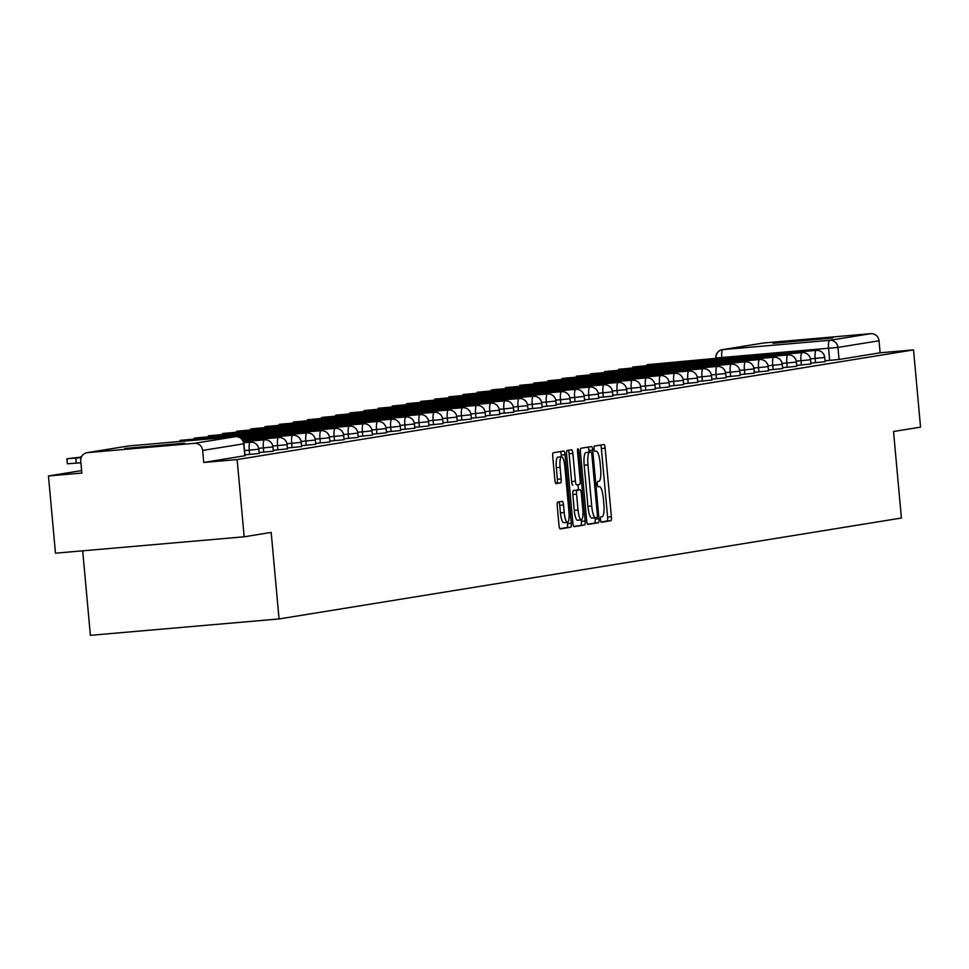 <?xml version="1.0" encoding="UTF-8"?>
<svg xmlns="http://www.w3.org/2000/svg" width="969" height="969" viewBox="0 0 969 969"><rect width="100%" height="100%" fill="white"/><g stroke="black" fill="none" stroke-linecap="round" stroke-linejoin="round"><path stroke-width="1.45" d="M600.514 519.687A2.677 0.63 85 0 0 601.374 522.255A2.677 0.63 85 0 0 601.386 522.255L610.833 520.716A3.828 0.896 85 0 0 611.378 516.768L605.14 448.199A3.828 0.896 85 0 0 603.917 444.529L594.445 446.067A2.677 0.63 85 0 0 594.07 448.841A2.677 0.63 85 0 0 594.918 451.397A2.677 0.63 85 0 0 594.93 451.397L596.153 451.203A12.246 2.883 85 0 0 596.153 451.203A12.246 2.883 85 0 1 600.114 462.928L600.635 468.645A12.246 2.883 85 0 1 598.89 481.29L597.667 481.496A2.677 0.63 85 0 0 597.292 484.258A2.677 0.63 85 0 0 598.152 486.826L599.375 486.632A12.246 2.883 85 0 1 599.436 486.62A12.246 2.883 85 0 1 603.336 498.357L603.857 504.062A12.246 2.883 85 0 1 602.124 516.719L600.889 516.913A2.677 0.63 85 0 0 600.514 519.687M184.485 443.136L124.771 448.453L184.485 443.136M832.759 338.024L773.044 343.329L832.759 338.024M557.781 502.063A3.828 0.896 85 0 0 557.248 506.024L558.992 525.259A3.828 0.896 85 0 0 560.215 528.929A3.828 0.896 85 0 0 560.227 528.917L570.729 527.221A3.828 0.896 85 0 0 571.274 523.26L565.036 454.703A3.828 0.896 85 0 0 563.813 451.033A3.828 0.896 85 0 0 563.801 451.033L553.299 452.741A3.828 0.896 85 0 0 552.754 456.69L554.874 479.934A3.828 0.896 85 0 0 556.085 483.592L560.603 482.865A3.828 0.896 85 0 0 561.148 478.916L560.094 467.385A10.235 2.41 85 0 1 561.596 456.811A10.235 2.41 85 0 1 564.854 466.622L568.96 511.753A10.235 2.41 85 0 1 567.471 522.339A10.235 2.41 85 0 1 564.2 512.528L563.522 505.006A3.828 0.896 85 0 0 562.299 501.336A3.828 0.896 85 0 0 562.286 501.336L557.781 502.063M913.525 349.894L920.55 427.123L893.527 431.496L901.4 518.04L279.06 618.949L271.187 532.417L244.164 536.79L237.139 459.572L913.525 349.894L880.131 352.801L879.028 340.761L837.943 347.423L716.055 358.021A7.788 7.57 -99.2 0 1 722.353 349.664A7.788 7.788 0 0 0 715.837 358.07L715.861 358.264M586.681 520.765A3.828 0.896 85 0 0 587.904 524.435A3.828 0.896 85 0 0 587.917 524.435L598.418 522.727A3.828 0.896 85 0 0 598.963 518.778L592.725 450.21A3.828 0.896 85 0 0 591.502 446.552L580.988 448.247A3.828 0.896 85 0 0 580.443 452.208L586.681 520.765M584.573 524.968L574.072 526.676A3.828 0.896 85 0 0 574.072 526.676L574.072 526.676A3.828 0.896 85 0 1 572.836 523.018L566.599 454.449A3.828 0.896 85 0 1 567.144 450.5L571.637 449.761A3.828 0.896 85 0 0 571.637 449.761A3.828 0.896 85 0 1 572.873 453.431L575.404 481.242A3.828 0.896 85 0 0 576.628 484.9A3.828 0.896 85 0 0 576.64 484.9L579.619 484.415A3.828 0.896 85 0 0 580.165 480.467L577.536 451.518A2.677 0.63 85 0 1 577.924 448.744A2.677 0.63 85 0 1 578.772 451.312L585.119 521.019A3.828 0.896 85 0 1 584.573 524.968L573.709 526.446M244.164 536.79L55.475 553.19L48.45 475.961L81.626 470.583M82.692 550.816L90.383 635.337L279.06 618.949M237.139 459.572L203.732 462.467L202.642 450.44A7.788 7.57 -99.2 0 0 194.394 443.33L87.598 452.608A7.788 7.57 -99.2 0 0 80.754 461.026L81.844 473.054L48.45 475.961M880.131 352.801L839.045 359.463L825.031 360.807M762.906 343.111A7.788 7.57 80.8 0 1 763.984 342.941L870.78 333.663A7.788 7.57 80.8 0 1 879.028 340.761M249.614 454.461L249.215 450.197L258.796 449.192L259.183 453.468L244.951 454.873M263.762 452.172L263.362 447.908L272.943 446.903L273.331 451.166L259.098 452.571M277.909 449.882L277.522 445.607L287.09 444.614L287.478 448.877L273.246 450.282M292.057 447.581L291.669 443.317L301.238 442.312L301.625 446.588L287.405 447.981M306.204 445.292L305.816 441.016L315.385 440.023L315.773 444.286L301.553 445.692M320.351 442.99L319.964 438.727L329.533 437.722L329.92 441.997L315.7 443.402M334.499 440.701L334.111 436.438L343.68 435.432L344.068 439.696L329.848 441.101M348.646 438.412L348.259 434.136L357.827 433.143L358.215 437.407L343.995 438.812M362.794 436.111L362.406 431.847L371.975 430.842L372.375 435.117L358.142 436.522M376.941 433.821L376.553 429.546L386.134 428.552L386.522 432.816L372.29 434.221M391.088 431.52L390.701 427.256L400.282 426.251L400.669 430.527L386.437 431.932M405.236 429.231L404.848 424.967L414.429 423.962L414.817 428.225L400.585 429.63M419.383 426.941L418.996 422.666L428.577 421.672L428.964 425.936L414.732 427.341M433.531 424.64L433.143 420.376L442.724 419.371L443.112 423.647L428.879 425.052M447.678 422.351L447.29 418.075L456.871 417.082L457.259 421.345L443.027 422.75M461.825 420.049L461.438 415.786L471.019 414.78L471.406 419.056L457.174 420.461M475.973 417.76L475.585 413.497L485.166 412.491L485.554 416.755L471.322 418.16M490.12 415.471L489.733 411.195L499.314 410.202L499.701 414.466L485.469 415.871M504.28 413.169L503.88 408.906L513.461 407.901L513.849 412.176L499.616 413.581M518.427 410.88L518.04 406.605L527.608 405.611L527.996 409.875L513.764 411.28M532.575 408.579L532.187 404.315L541.756 403.31L542.143 407.586L527.911 408.991M546.722 406.29L546.334 402.026L555.903 401.021L556.291 405.284L542.071 406.689M560.869 404L560.482 399.725L570.051 398.731L570.438 402.995L556.218 404.4M575.017 401.699L574.629 397.435L584.198 396.43L584.586 400.706L570.366 402.111M589.164 399.41L588.777 395.134L598.345 394.141L598.733 398.404L584.513 399.809M603.312 397.108L602.924 392.845L612.493 391.839L612.892 396.115L598.66 397.52M617.459 394.819L617.071 390.555L626.64 389.55L627.04 393.814L612.808 395.219M631.606 392.53L631.219 388.254L640.8 387.261L641.187 391.524L626.955 392.929M645.754 390.228L645.366 385.965L654.947 384.959L655.335 389.235L641.103 390.64M659.901 387.939L659.514 383.663L669.094 382.67L669.482 386.934L655.25 388.339M674.049 385.638L673.661 381.374L683.242 380.369L683.629 384.645L669.397 386.05M688.196 383.349L687.808 379.085L697.389 378.08L697.777 382.343L683.545 383.748M702.343 381.059L701.956 376.784L711.537 375.79L711.924 380.054L697.692 381.459M716.491 378.758L716.103 374.494L725.684 373.489L726.072 377.765L711.84 379.17M730.638 376.469L730.251 372.193L739.831 371.2L740.219 375.463L725.987 376.868M744.786 374.167L744.398 369.904L753.979 368.898L754.366 373.174L740.134 374.579M758.945 371.878L758.545 367.614L768.126 366.609L768.514 370.873L754.282 372.278M773.092 369.589L772.705 365.313L782.274 364.32L782.661 368.583L768.429 369.988M787.24 367.287L786.852 363.024L796.421 362.018L796.809 366.294L782.589 367.699M801.387 364.998L801 360.722L810.568 359.729L810.956 363.993L796.736 365.398M815.535 362.697L815.147 358.433L824.716 357.428L825.104 361.703L810.883 363.109M203.732 462.467L244.818 455.745M601.083 522.012L607.066 521.043A3.828 0.896 85 0 0 607.611 517.095L601.374 448.526A3.828 0.896 85 0 0 600.489 445.086M589.104 452.208L588.946 450.537A3.828 0.896 85 0 0 588.074 447.097M587.553 524.205L594.651 523.054A3.828 0.896 85 0 0 595.196 519.105L595.075 517.821M596.952 517.555A2.677 0.63 85 0 0 597.34 514.793L591.865 454.606A2.677 0.63 85 0 0 591.005 452.038A2.677 0.63 85 0 0 590.993 452.038L589.697 452.244A12.246 2.883 85 0 0 587.965 464.902L591.708 506.036A12.246 2.883 85 0 0 595.62 517.773A12.246 2.883 85 0 0 595.669 517.761L596.952 517.555M595.56 517.773L591.889 518.088A12.246 2.883 85 0 1 591.841 518.1A12.246 2.883 85 0 1 587.929 506.363L584.186 465.229A12.246 2.883 85 0 1 585.93 452.571L587.214 452.366A2.677 0.63 85 0 0 587.226 452.366A2.677 0.63 85 0 0 587.214 452.366L590.993 452.038M572.849 485.227L572.861 485.227A3.828 0.896 85 0 0 572.861 485.227A3.828 0.896 85 0 1 571.625 481.569L569.094 453.758A3.828 0.896 85 0 0 568.222 450.319M578.008 484.682L578.481 489.89M581.218 519.905L581.352 521.346L585.119 521.019M578.033 510.094A10.235 2.41 85 0 0 581.291 519.905A10.235 2.41 85 0 0 582.793 509.319L581.339 493.415A3.828 0.896 85 0 0 580.128 489.745A3.828 0.896 85 0 0 580.104 489.757L577.124 490.241A3.828 0.896 85 0 0 576.579 494.19L578.033 510.094L574.254 510.421A10.235 2.41 85 0 0 577.524 520.232L581.291 519.905M576.361 490.072A3.828 0.896 85 0 0 576.349 490.072A3.828 0.896 85 0 0 576.337 490.084L580.104 489.757L576.349 490.072M574.254 510.421L572.812 494.517A3.828 0.896 85 0 1 573.357 490.568L576.337 490.084M580.806 525.307A3.828 0.896 85 0 0 581.352 521.346M567.471 522.339L563.692 522.666A10.235 2.41 85 0 1 560.433 512.855L559.743 505.333A3.828 0.896 85 0 0 558.871 501.894M561.596 456.811L557.817 457.138A10.235 2.41 85 0 0 556.327 467.712L560.094 467.385M555.746 483.374L556.824 483.192A3.828 0.896 85 0 0 557.369 479.243L556.327 467.712M561.426 456.823L561.269 455.03A3.828 0.896 85 0 0 560.385 451.59M559.864 528.699L566.962 527.548A3.828 0.896 85 0 0 567.507 523.587L567.386 522.339M718.841 358.264L670.584 362.6L718.828 358.155M801.569 351.65L814.529 349.688L814.602 350.524M801.557 351.42L814.529 349.688M720.791 358.445L728.87 357.137L646.965 364.695L720.791 358.445A9.738 9.472 80.8 0 1 722.838 358.494M728.87 357.137A9.738 9.472 80.8 0 1 732.758 357.634M704.693 360.565L656.425 364.889L704.681 360.444M787.422 353.951L800.382 351.989L800.455 352.813M787.409 353.721L800.382 351.989M706.643 360.734L714.722 359.426L632.818 366.997L706.643 360.734A9.738 9.472 80.8 0 1 708.69 360.783M714.722 359.426A9.738 9.472 80.8 0 1 718.61 359.923M690.546 362.854L642.277 367.19L690.534 362.733M773.274 356.241L786.234 354.279L786.307 355.102M773.262 356.011L786.234 354.279M692.496 363.024L700.575 361.716L618.67 369.286L692.496 363.024A9.738 9.472 80.8 0 1 694.543 363.084M700.575 361.716A9.738 9.472 80.8 0 1 704.463 362.212M676.398 365.143L628.13 369.48L676.386 365.034M759.127 358.53L772.087 356.568L772.16 357.404M759.102 358.312L772.087 356.568M678.348 365.325L686.427 364.017L604.523 371.575L678.348 365.325A9.738 9.472 80.8 0 1 680.395 365.374M686.427 364.017A9.738 9.472 80.8 0 1 690.316 364.514M662.251 367.445L613.983 371.781L662.239 367.324M744.979 360.831L757.94 358.869L758.012 359.693M744.955 360.601L757.94 358.869M664.201 367.614L672.28 366.306L590.375 373.877L664.201 367.614A9.738 9.472 80.8 0 1 666.248 367.663M672.28 366.306A9.738 9.472 80.8 0 1 676.168 366.803M648.104 369.734L599.835 374.07L648.091 369.625M730.832 363.121L743.792 361.158L743.865 361.994M730.808 362.891L743.792 361.158M650.054 369.916L658.133 368.608L576.228 376.166L650.054 369.916A9.738 9.472 80.8 0 1 652.101 369.964M658.133 368.608A9.738 9.472 80.8 0 1 662.021 369.104M633.956 372.035L585.688 376.36L633.944 371.914M716.685 365.422L729.645 363.46L729.718 364.283M716.66 365.192L729.645 363.46M635.906 372.205L643.973 370.897L562.081 378.467L635.906 372.205A9.738 9.472 80.8 0 1 637.953 372.253M643.973 370.897A9.738 9.472 80.8 0 1 647.873 371.393M619.809 374.325L571.54 378.661L619.797 374.204M702.537 367.711L715.497 365.749L715.57 366.573M702.513 367.481L715.497 365.749M621.759 374.494L629.826 373.186L547.933 380.756L621.759 374.494A9.738 9.472 80.8 0 1 623.806 374.555M629.826 373.186A9.738 9.472 80.8 0 1 633.726 373.683M605.661 376.614L557.393 380.95L605.649 376.505M688.39 370.001L701.35 368.038L701.423 368.874M688.365 369.783L701.35 368.038M607.611 376.796L615.678 375.487L533.786 383.046L607.611 376.796A9.738 9.472 80.8 0 1 609.658 376.844M615.678 375.487A9.738 9.472 80.8 0 1 619.579 375.984M591.514 378.915L543.246 383.252L591.502 378.794M674.242 372.302L687.203 370.34L687.275 371.163M674.218 372.072L687.203 370.34M593.464 379.085L601.531 377.777L519.638 385.347L593.464 379.085A9.738 9.472 80.8 0 1 595.511 379.133M601.531 377.777A9.738 9.472 80.8 0 1 605.419 378.273M577.367 381.205L529.098 385.541L577.354 381.096M660.095 374.591L673.043 372.629L673.128 373.465M660.071 374.361L673.043 372.629M579.317 381.386L587.384 380.078L505.479 387.636L579.317 381.386A9.738 9.472 80.8 0 1 581.364 381.435M587.384 380.078A9.738 9.472 80.8 0 1 591.272 380.575M563.219 383.506L514.951 387.83L563.207 383.385M645.948 376.88L658.896 374.93L658.981 375.754M645.923 376.662L658.896 374.93M565.169 383.676L573.236 382.367L491.331 389.938L565.169 383.676A9.738 9.472 80.8 0 1 567.216 383.724M573.236 382.367A9.738 9.472 80.8 0 1 577.124 382.864M549.072 385.795L500.803 390.132L549.06 385.674M631.8 379.182L644.748 377.22L644.833 378.043M631.776 378.952L644.748 377.22M551.022 385.965L559.089 384.657L477.184 392.227L551.022 385.965A9.738 9.472 80.8 0 1 553.057 386.025M559.089 384.657A9.738 9.472 80.8 0 1 562.977 385.153M534.912 388.084L486.656 392.421L534.912 387.975M617.653 381.471L630.601 379.509L630.686 380.345M617.628 381.253L630.601 379.509M536.874 388.266L544.941 386.958L463.037 394.516L536.874 388.266A9.738 9.472 80.8 0 1 538.909 388.315M544.941 386.958A9.738 9.472 80.8 0 1 548.829 387.455M520.765 390.386L472.509 394.722L520.765 390.265M603.505 383.772L616.454 381.81L616.526 382.634M603.481 383.542L616.454 381.81M522.727 390.555L530.794 389.247L448.889 396.818L522.727 390.555A9.738 9.472 80.8 0 1 524.762 390.604M530.794 389.247A9.738 9.472 80.8 0 1 534.682 389.744M506.617 392.675L458.361 397.011L506.605 392.566M589.358 386.062L602.306 384.099L602.379 384.935M589.334 385.832L602.306 384.099M508.58 392.857L516.647 391.549L434.742 399.107L508.58 392.857A9.738 9.472 80.8 0 1 510.615 392.905M516.647 391.549A9.738 9.472 80.8 0 1 520.535 392.045M492.47 394.977L444.214 399.301L492.458 394.855M575.198 388.351L588.159 386.401L588.231 387.225M575.186 388.133L588.159 386.401M494.42 395.146L502.499 393.838L420.594 401.408L494.42 395.146A9.738 9.472 80.8 0 1 496.467 395.195M502.499 393.838A9.738 9.472 80.8 0 1 506.387 394.335M478.323 397.266L430.066 401.602L478.311 397.145M561.051 390.652L574.011 388.69L574.084 389.514M561.039 390.422L574.011 388.69M480.273 397.435L488.352 396.127L406.447 403.698L480.273 397.435A9.738 9.472 80.8 0 1 482.32 397.496M488.352 396.127A9.738 9.472 80.8 0 1 492.24 396.624M464.175 399.555L415.919 403.891L464.163 399.446M546.904 392.942L559.864 390.979L559.937 391.815M546.891 392.724L559.864 390.979M466.125 399.737L474.204 398.429L392.3 405.987L466.125 399.737A9.738 9.472 80.8 0 1 468.172 399.785M474.204 398.429A9.738 9.472 80.8 0 1 478.092 398.925M450.028 401.856L401.76 406.193L450.016 401.735M532.756 395.243L545.717 393.281L545.789 394.104M532.744 395.013L545.717 393.281M451.978 402.026L460.057 400.718L378.152 408.288L451.978 402.026A9.738 9.472 80.8 0 1 454.025 402.074M460.057 400.718A9.738 9.472 80.8 0 1 463.945 401.214M435.88 404.146L387.612 408.482L435.868 404.037M518.609 397.532L531.569 395.57L531.642 396.406M518.597 397.302L531.569 395.57M437.831 404.327L445.91 403.019L364.005 410.577L437.831 404.327A9.738 9.472 80.8 0 1 439.878 404.376M445.91 403.019A9.738 9.472 80.8 0 1 449.798 403.516M421.733 406.447L373.465 410.771L421.721 406.326M504.461 399.822L517.422 397.871L517.494 398.695M504.437 399.603L517.422 397.871M423.683 406.617L431.762 405.308L349.857 412.879L423.683 406.617A9.738 9.472 80.8 0 1 425.73 406.665M431.762 405.308A9.738 9.472 80.8 0 1 435.65 405.805M407.586 408.736L359.317 413.073L407.574 408.615M490.314 402.123L503.274 400.161L503.347 400.984M490.29 401.893L503.274 400.161M409.536 408.906L417.615 407.598L335.71 415.168L409.536 408.906A9.738 9.472 80.8 0 1 411.583 408.966M417.615 407.598A9.738 9.472 80.8 0 1 421.503 408.094M393.438 411.026L345.17 415.362L393.426 410.917M476.167 404.412L489.127 402.45L489.2 403.286M476.142 404.194L489.127 402.45M395.388 411.207L403.455 409.899L321.563 417.457L395.388 411.207A9.738 9.472 80.8 0 1 397.435 411.256M403.455 409.899A9.738 9.472 80.8 0 1 407.355 410.396M379.291 413.327L331.023 417.663L379.279 413.206M462.019 406.714L474.98 404.751L475.052 405.575M461.995 406.483L474.98 404.751M381.241 413.497L389.308 412.188L307.415 419.759L381.241 413.497A9.738 9.472 80.8 0 1 383.288 413.545M389.308 412.188A9.738 9.472 80.8 0 1 393.208 412.685M365.143 415.616L316.875 419.952L365.131 415.507M447.872 409.003L460.832 407.041L460.905 407.876M447.848 408.773L460.832 407.041M367.094 415.798L375.16 414.49L293.268 422.048L367.094 415.798A9.738 9.472 80.8 0 1 369.141 415.846M375.16 414.49A9.738 9.472 80.8 0 1 379.061 414.986M350.996 417.918L302.728 422.242L350.984 417.796M433.724 411.292L446.685 409.342L446.757 410.166M433.7 411.074L446.685 409.342M352.946 418.087L361.013 416.779L279.12 424.349L352.946 418.087A9.738 9.472 80.8 0 1 354.993 418.136M361.013 416.779A9.738 9.472 80.8 0 1 364.913 417.276M336.849 420.207L288.58 424.543L336.837 420.086M419.577 413.593L432.537 411.631L432.61 412.455M419.553 413.363L432.537 411.631M338.799 420.376L346.866 419.068L264.961 426.639L338.799 420.376A9.738 9.472 80.8 0 1 340.846 420.437M346.866 419.068A9.738 9.472 80.8 0 1 350.754 419.565M322.701 422.496L274.433 426.832L322.689 422.387M405.43 415.883L418.378 413.92L418.463 414.756M405.405 415.665L418.378 413.92M324.651 422.678L332.718 421.37L250.814 428.928L324.651 422.678A9.738 9.472 80.8 0 1 326.698 422.726M332.718 421.37A9.738 9.472 80.8 0 1 336.606 421.866M308.554 424.797L260.286 429.122L308.542 424.676M391.282 418.184L404.23 416.222L404.315 417.045M391.258 417.954L404.23 416.222M310.504 424.967L318.571 423.659L236.666 431.229L310.504 424.967A9.738 9.472 80.8 0 1 312.539 425.016M318.571 423.659A9.738 9.472 80.8 0 1 322.459 424.156M294.406 427.087L246.138 431.423L294.394 426.978M377.135 420.473L390.083 418.511L390.168 419.347M377.111 420.243L390.083 418.511M296.357 427.268L304.423 425.96L222.519 433.518L296.357 427.268A9.738 9.472 80.8 0 1 298.391 427.317M304.423 425.96A9.738 9.472 80.8 0 1 308.312 426.457M280.247 429.388L231.991 433.712L280.247 429.267M362.987 422.763L375.936 420.812L376.02 421.636M362.963 422.545L375.936 420.812M282.209 429.558L290.276 428.25L208.371 435.82L282.209 429.558A9.738 9.472 80.8 0 1 284.244 429.606M290.276 428.25A9.738 9.472 80.8 0 1 294.164 428.746M266.1 431.677L217.843 436.014L266.1 431.556M348.84 425.064L361.788 423.102L361.861 423.925M348.816 424.834L361.788 423.102M268.062 431.847L276.129 430.539L194.224 438.109L268.062 431.847A9.738 9.472 80.8 0 1 270.097 431.908M276.129 430.539A9.738 9.472 80.8 0 1 280.017 431.035M251.952 433.967L203.696 438.303L251.94 433.858M334.68 427.353L347.641 425.391L347.714 426.227M334.668 427.135L347.641 425.391M253.914 434.148L261.981 432.84L180.077 440.398L253.914 434.148A9.738 9.472 80.8 0 1 255.949 434.197M261.981 432.84A9.738 9.472 80.8 0 1 265.869 433.337M237.805 436.268L189.549 440.592L237.793 436.147M320.533 429.655L333.493 427.692L333.566 428.516M320.521 429.424L333.493 427.692M236.981 436.68L239.755 436.438A9.738 9.472 80.8 0 1 241.802 436.486M165.978 442.712L247.834 435.129A9.738 9.472 80.8 0 1 251.722 435.626M306.386 431.944L319.346 429.982L319.419 430.817M306.374 431.714L319.346 429.982M292.238 434.233L305.199 432.283L305.271 433.107M292.226 434.015L305.199 432.283M278.091 436.534L291.051 434.572L291.124 435.396M278.079 436.304L291.051 434.572M263.943 438.824L276.904 436.862L276.977 437.697M263.931 438.606L276.904 436.862M249.796 441.125L262.756 439.163L262.829 439.987M249.772 440.895L262.756 439.163M243.667 442.252L248.609 441.452L248.682 442.288M243.546 441.9L248.609 441.452M81.093 457.077L81.796 456.314M81.045 456.46L81.711 456.472M81.42 457.053L66.897 458.761L81.166 457.671M80.911 462.782L67.358 463.8L66.897 458.761M194.394 443.33L235.467 436.68L128.683 445.946L87.598 452.608M829.682 360.407L828.58 348.38A7.788 1.829 85 0 1 829.694 340.325L870.78 333.663M721.796 357.743L721.784 357.658A7.788 1.829 85 0 1 722.898 349.603L829.694 340.325A7.788 7.57 80.8 0 1 837.943 347.423L839.045 359.463M763.984 342.941L722.898 349.603A7.788 7.57 -99.2 0 0 722.353 349.664L763.439 343.002M258.796 449.192A7.788 7.788 0 0 0 250.353 442.143A7.788 1.829 -95 0 0 250.329 442.143A7.788 1.829 -95 0 0 249.215 450.197L244.563 450.597M272.943 446.903A7.788 7.788 0 0 0 264.513 439.841A7.788 1.829 -95 0 0 264.476 439.841A7.788 1.829 -95 0 0 263.362 447.908L258.662 448.308M287.09 444.614A7.788 7.788 0 0 0 278.66 437.552A7.788 1.829 -95 0 1 278.66 437.552A7.788 1.829 -95 0 0 277.522 445.607L272.81 446.019M301.238 442.312A7.788 7.788 0 0 0 292.808 435.251A7.788 1.829 -95 0 0 292.771 435.263A7.788 1.829 -95 0 0 291.669 443.317L286.957 443.717M315.385 440.023A7.788 7.788 0 0 0 306.955 432.961A7.788 1.829 -95 0 1 306.955 432.961A7.788 1.829 -95 0 0 305.816 441.016L301.105 441.428M329.533 437.722A7.788 7.788 0 0 0 321.102 430.672A7.788 1.829 -95 0 0 321.066 430.672A7.788 1.829 -95 0 0 319.964 438.727L315.252 439.139M343.68 435.432A7.788 7.788 0 0 0 335.25 428.371A7.788 1.829 -95 0 0 335.213 428.371A7.788 1.829 -95 0 0 334.111 436.438L329.399 436.837M357.827 433.143A7.788 7.788 0 0 0 349.397 426.081A7.788 1.829 -95 0 1 349.397 426.081A7.788 1.829 -95 0 0 348.259 434.136L343.547 434.548M371.975 430.842A7.788 7.788 0 0 0 363.545 423.78A7.788 1.829 -95 0 0 363.508 423.792A7.788 1.829 -95 0 0 362.406 431.847L357.706 432.247M386.134 428.552A7.788 7.788 0 0 0 377.692 421.491A7.788 1.829 -95 0 1 377.692 421.491A7.788 1.829 -95 0 0 376.553 429.546L371.854 429.957M400.282 426.251A7.788 7.788 0 0 0 391.839 419.202A7.788 1.829 -95 0 0 391.803 419.202A7.788 1.829 -95 0 0 390.701 427.256L386.001 427.668M414.429 423.962A7.788 7.788 0 0 0 405.987 416.9A7.788 1.829 -95 0 0 405.95 416.9A7.788 1.829 -95 0 0 404.848 424.967L400.149 425.367M428.577 421.672A7.788 7.788 0 0 0 420.134 414.611A7.788 1.829 -95 0 1 420.134 414.611A7.788 1.829 -95 0 0 418.996 422.666L414.296 423.078M442.724 419.371A7.788 7.788 0 0 0 434.282 412.309A7.788 1.829 -95 0 0 434.257 412.322A7.788 1.829 -95 0 0 433.143 420.376L428.443 420.776M456.871 417.082A7.788 7.788 0 0 0 448.429 410.02A7.788 1.829 -95 0 1 448.429 410.02A7.788 1.829 -95 0 0 447.29 418.075L442.591 418.487M471.019 414.78A7.788 7.788 0 0 0 462.576 407.731A7.788 1.829 -95 0 1 462.576 407.731A7.788 1.829 -95 0 0 461.438 415.786L456.738 416.198M485.166 412.491A7.788 7.788 0 0 0 476.724 405.43A7.788 1.829 -95 0 0 476.7 405.442A7.788 1.829 -95 0 0 475.585 413.497L470.886 413.896M499.314 410.202A7.788 7.788 0 0 0 490.871 403.14A7.788 1.829 -95 0 1 490.871 403.14A7.788 1.829 -95 0 0 489.733 411.195L485.033 411.607M513.461 407.901A7.788 7.788 0 0 0 505.031 400.839A7.788 1.829 -95 0 0 504.994 400.851A7.788 1.829 -95 0 0 503.88 408.906L499.18 409.306M527.608 405.611A7.788 7.788 0 0 0 519.178 398.55A7.788 1.829 -95 0 0 519.142 398.55A7.788 1.829 -95 0 0 518.04 406.605L513.328 407.016M541.756 403.31A7.788 7.788 0 0 0 533.325 396.26A7.788 1.829 -95 0 1 533.325 396.26A7.788 1.829 -95 0 0 532.187 404.315L527.475 404.727M555.903 401.021A7.788 7.788 0 0 0 547.473 393.959A7.788 1.829 -95 0 0 547.437 393.971A7.788 1.829 -95 0 0 546.334 402.026L541.623 402.426M570.051 398.731A7.788 7.788 0 0 0 561.62 391.67A7.788 1.829 -95 0 1 561.62 391.67A7.788 1.829 -95 0 0 560.482 399.725L555.77 400.136M584.198 396.43A7.788 7.788 0 0 0 575.768 389.368A7.788 1.829 -95 0 0 575.731 389.381A7.788 1.829 -95 0 0 574.629 397.435L569.917 397.835M598.345 394.141A7.788 7.788 0 0 0 589.915 387.079A7.788 1.829 -95 0 0 589.879 387.079A7.788 1.829 -95 0 0 588.777 395.134L584.065 395.546M612.493 391.839A7.788 7.788 0 0 0 604.062 384.79A7.788 1.829 -95 0 1 604.062 384.79A7.788 1.829 -95 0 0 602.924 392.845L598.212 393.257M626.64 389.55A7.788 7.788 0 0 0 618.21 382.489A7.788 1.829 -95 0 0 618.174 382.501A7.788 1.829 -95 0 0 617.071 390.555L612.372 390.955M640.8 387.261A7.788 7.788 0 0 0 632.357 380.199A7.788 1.829 -95 0 1 632.357 380.199A7.788 1.829 -95 0 0 631.219 388.254L626.519 388.666M654.947 384.959A7.788 7.788 0 0 0 646.505 377.898A7.788 1.829 -95 0 0 646.468 377.91A7.788 1.829 -95 0 0 645.366 385.965L640.666 386.377M669.094 382.67A7.788 7.788 0 0 0 660.652 375.609A7.788 1.829 -95 0 0 660.628 375.609A7.788 1.829 -95 0 0 659.514 383.663L654.814 384.075M683.242 380.369A7.788 7.788 0 0 0 674.799 373.319A7.788 1.829 -95 0 1 674.799 373.319A7.788 1.829 -95 0 0 673.661 381.374L668.961 381.786M697.389 378.08A7.788 7.788 0 0 0 688.947 371.018A7.788 1.829 -95 0 0 688.923 371.03A7.788 1.829 -95 0 0 687.808 379.085L683.109 379.485M711.537 375.79A7.788 7.788 0 0 0 703.094 368.729A7.788 1.829 -95 0 1 703.094 368.729A7.788 1.829 -95 0 0 701.956 376.784L697.256 377.195M725.684 373.489A7.788 7.788 0 0 0 717.242 366.427A7.788 1.829 -95 0 0 717.217 366.439A7.788 1.829 -95 0 0 716.103 374.494L711.403 374.906M739.831 371.2A7.788 7.788 0 0 0 731.389 364.138A7.788 1.829 -95 0 0 731.365 364.138A7.788 1.829 -95 0 0 730.251 372.193L725.551 372.605M753.979 368.898A7.788 7.788 0 0 0 745.536 361.849A7.788 1.829 -95 0 1 745.536 361.849A7.788 1.829 -95 0 0 744.398 369.904L739.698 370.315M768.126 366.609A7.788 7.788 0 0 0 759.696 359.547A7.788 1.829 -95 0 0 759.66 359.56A7.788 1.829 -95 0 0 758.545 367.614L753.846 368.014M782.274 364.32A7.788 7.788 0 0 0 773.843 357.258A7.788 1.829 -95 0 0 773.807 357.258A7.788 1.829 -95 0 0 772.705 365.313L767.993 365.725M796.421 362.018A7.788 7.788 0 0 0 787.991 354.957A7.788 1.829 -95 0 1 787.991 354.957A7.788 1.829 -95 0 0 786.852 363.024L782.14 363.436M810.568 359.729A7.788 7.788 0 0 0 802.138 352.668A7.788 1.829 -95 0 0 802.102 352.668A7.788 1.829 -95 0 0 801 360.722L796.288 361.134M824.716 357.428A7.788 7.788 0 0 0 816.286 350.378A7.788 1.829 -95 0 1 816.286 350.378A7.788 1.829 -95 0 0 815.147 358.433L810.435 358.845M709.066 359.923A7.788 1.829 -95 0 1 709.453 359.656A7.788 1.829 85 0 1 709.49 359.656A7.788 7.788 0 0 0 707.636 360.044M709.514 359.644A7.788 1.829 85 0 0 709.49 359.656L816.286 350.378M694.918 362.212A7.788 1.829 -95 0 1 695.306 361.946A7.788 1.829 85 0 0 695.306 361.946A7.788 7.788 0 0 0 693.489 362.333M695.367 361.946A7.788 1.829 85 0 0 695.342 361.946L802.138 352.668M680.771 364.501A7.788 1.829 -95 0 1 681.159 364.247A7.788 1.829 85 0 1 681.195 364.235A7.788 1.829 85 0 0 681.195 364.235A7.788 7.788 0 0 0 679.342 364.635M666.624 366.803A7.788 1.829 -95 0 1 667.011 366.536A7.788 1.829 85 0 0 667.011 366.536A7.788 7.788 0 0 0 665.194 366.924M667.072 366.536A7.788 1.829 85 0 0 667.047 366.536L773.843 357.258M652.476 369.092A7.788 1.829 -95 0 1 652.864 368.826A7.788 1.829 85 0 1 652.9 368.826A7.788 1.829 85 0 0 652.9 368.826A7.788 7.788 0 0 0 651.047 369.213M638.329 371.393A7.788 1.829 -95 0 1 638.716 371.127A7.788 1.829 85 0 1 638.741 371.127A7.788 1.829 85 0 0 638.741 371.127A7.788 7.788 0 0 0 636.899 371.515M624.181 373.683A7.788 1.829 -95 0 1 624.569 373.416A7.788 1.829 85 0 0 624.569 373.416A7.788 7.788 0 0 0 622.752 373.804M624.63 373.416A7.788 1.829 85 0 0 624.593 373.416L731.389 364.138M610.034 375.972A7.788 1.829 -95 0 1 610.422 375.718A7.788 1.829 85 0 1 610.446 375.706A7.788 1.829 85 0 0 610.446 375.706A7.788 7.788 0 0 0 608.605 376.105M595.887 378.273A7.788 1.829 -95 0 1 596.274 378.007A7.788 1.829 85 0 0 596.274 378.007A7.788 7.788 0 0 0 594.457 378.394M596.335 378.007A7.788 1.829 85 0 0 596.298 378.007L703.094 368.729M581.739 380.563A7.788 1.829 -95 0 1 582.127 380.296A7.788 1.829 85 0 0 582.127 380.296A7.788 7.788 0 0 0 580.31 380.684M582.187 380.296A7.788 1.829 85 0 0 582.151 380.296L688.947 371.018M567.592 382.864A7.788 1.829 -95 0 1 567.979 382.598A7.788 1.829 85 0 1 568.004 382.598A7.788 1.829 85 0 0 568.004 382.598A7.788 7.788 0 0 0 566.162 382.985M553.444 385.153A7.788 1.829 -95 0 1 553.832 384.887A7.788 1.829 85 0 0 553.832 384.887A7.788 7.788 0 0 0 552.015 385.274M553.893 384.887A7.788 1.829 85 0 0 553.856 384.887L660.652 375.609M539.285 387.443A7.788 1.829 -95 0 1 539.672 387.188A7.788 1.829 85 0 1 539.709 387.176A7.788 1.829 85 0 0 539.709 387.176A7.788 7.788 0 0 0 537.856 387.576M525.137 389.744A7.788 1.829 -95 0 1 525.525 389.477A7.788 1.829 85 0 1 525.561 389.477A7.788 7.788 0 0 0 523.708 389.865M525.598 389.477A7.788 1.829 85 0 0 525.561 389.477L632.357 380.199M510.99 392.033A7.788 1.829 -95 0 1 511.378 391.767A7.788 1.829 85 0 0 511.378 391.767A7.788 7.788 0 0 0 509.561 392.154M511.45 391.767A7.788 1.829 85 0 0 511.414 391.767L618.21 382.489M496.843 394.335A7.788 1.829 -95 0 1 497.23 394.068A7.788 1.829 85 0 1 497.267 394.068A7.788 1.829 85 0 0 497.267 394.068A7.788 7.788 0 0 0 495.413 394.456M482.695 396.624A7.788 1.829 -95 0 1 483.083 396.357A7.788 1.829 85 0 0 483.083 396.357A7.788 7.788 0 0 0 481.266 396.745M483.156 396.357A7.788 1.829 85 0 0 483.119 396.357L589.915 387.079M468.548 398.913A7.788 1.829 -95 0 1 468.935 398.659A7.788 1.829 85 0 1 468.972 398.647A7.788 1.829 85 0 0 468.972 398.647A7.788 7.788 0 0 0 467.119 399.046M454.4 401.214A7.788 1.829 -95 0 1 454.788 400.948A7.788 1.829 85 0 1 454.824 400.948A7.788 1.829 85 0 0 454.824 400.948A7.788 7.788 0 0 0 452.971 401.336M440.253 403.504A7.788 1.829 -95 0 1 440.641 403.237A7.788 1.829 85 0 0 440.641 403.237A7.788 7.788 0 0 0 438.824 403.625M440.701 403.237A7.788 1.829 85 0 0 440.677 403.237L547.473 393.959M426.106 405.805A7.788 1.829 -95 0 1 426.493 405.539A7.788 1.829 85 0 1 426.53 405.539A7.788 1.829 85 0 0 426.53 405.539A7.788 7.788 0 0 0 424.676 405.926M411.958 408.094A7.788 1.829 -95 0 1 412.346 407.828A7.788 1.829 85 0 0 412.346 407.828A7.788 7.788 0 0 0 410.529 408.215M412.406 407.828A7.788 1.829 85 0 0 412.382 407.828L519.178 398.55M397.811 410.384A7.788 1.829 -95 0 1 398.198 410.129A7.788 1.829 85 0 1 398.235 410.117A7.788 1.829 85 0 0 398.235 410.117A7.788 7.788 0 0 0 396.382 410.517M383.663 412.685A7.788 1.829 -95 0 1 384.051 412.419A7.788 1.829 85 0 1 384.075 412.419A7.788 1.829 85 0 0 384.075 412.419A7.788 7.788 0 0 0 382.234 412.806M369.516 414.974A7.788 1.829 -95 0 1 369.904 414.708A7.788 1.829 85 0 0 369.904 414.708A7.788 7.788 0 0 0 368.087 415.095M369.964 414.708A7.788 1.829 85 0 0 369.928 414.708L476.724 405.43M355.369 417.264A7.788 1.829 -95 0 1 355.756 417.009A7.788 1.829 85 0 1 355.78 417.009A7.788 7.788 0 0 0 353.939 417.397M355.817 416.997A7.788 1.829 85 0 0 355.78 417.009L462.576 407.731M341.221 419.565A7.788 1.829 -95 0 1 341.609 419.298A7.788 1.829 85 0 0 341.609 419.298A7.788 7.788 0 0 0 339.792 419.686M341.669 419.298A7.788 1.829 85 0 0 341.633 419.298L448.429 410.02M327.074 421.854A7.788 1.829 -95 0 1 327.461 421.6A7.788 1.829 85 0 0 327.461 421.6A7.788 7.788 0 0 0 325.645 421.987M327.522 421.588A7.788 1.829 85 0 0 327.486 421.588L434.282 412.309M312.926 424.156A7.788 1.829 -95 0 1 313.314 423.889A7.788 1.829 85 0 1 313.338 423.889A7.788 1.829 85 0 0 313.338 423.889A7.788 7.788 0 0 0 311.497 424.277M298.767 426.445A7.788 1.829 -95 0 1 299.167 426.178A7.788 1.829 85 0 0 299.167 426.178A7.788 7.788 0 0 0 297.338 426.566M299.227 426.178A7.788 1.829 85 0 0 299.191 426.178L405.987 416.9M284.62 428.734A7.788 1.829 -95 0 1 285.007 428.48A7.788 1.829 85 0 1 285.043 428.468A7.788 1.829 85 0 0 285.043 428.468A7.788 7.788 0 0 0 283.19 428.867M270.472 431.035A7.788 1.829 -95 0 1 270.86 430.769A7.788 1.829 85 0 1 270.896 430.769A7.788 7.788 0 0 0 269.043 431.157M270.932 430.769A7.788 1.829 85 0 0 270.896 430.769L377.692 421.491M256.325 433.325A7.788 1.829 -95 0 1 256.712 433.07A7.788 1.829 85 0 0 256.712 433.07A7.788 7.788 0 0 0 254.895 433.458M256.785 433.058A7.788 1.829 85 0 0 256.749 433.058L363.545 423.78M242.177 435.626A7.788 1.829 -95 0 1 242.565 435.36A7.788 1.829 85 0 1 242.601 435.36A7.788 1.829 85 0 0 242.601 435.36A7.788 7.788 0 0 0 240.748 435.747M244.818 455.805L243.728 443.778L202.642 450.44M243.716 443.717L243.728 443.778A7.788 7.57 80.8 0 0 235.467 436.68A7.788 1.829 -95 0 1 235.503 436.668A7.788 1.829 -95 0 1 235.54 436.668L128.707 445.946A7.788 1.829 -95 0 1 128.707 445.946A7.788 1.829 -95 0 1 128.744 445.946M87.053 452.68L128.138 446.019A7.788 7.788 0 0 1 128.707 445.946A7.788 7.57 -99.2 0 0 127.605 446.128M594.748 451.324L596.153 451.203L594.748 451.324M601.374 448.526L605.14 448.199M607.611 517.095L611.378 516.768M607.066 521.043L610.833 520.716M588.946 450.537L592.725 450.21M595.196 519.105L598.963 518.778M594.651 523.054L598.418 522.727M585.93 452.571L589.697 452.244M584.186 465.229L587.965 464.902M587.929 506.363L591.708 506.036M569.094 453.758L572.873 453.431M571.625 481.569L575.404 481.242M577.524 451.421L578.772 451.312M573.357 490.568L577.124 490.241M572.812 494.517L576.579 494.19M559.743 505.333L563.522 505.006M560.433 512.855L564.2 512.528M557.369 479.243L561.148 478.916M556.824 483.192L560.603 482.865M561.269 455.03L565.036 454.703M567.507 523.587L571.274 523.26M566.962 527.548L570.729 527.221M239.755 436.438L247.834 435.129M75.812 458.131L76.272 463.182M681.195 364.235L787.991 354.957M652.9 368.826L759.696 359.547M638.741 371.127L745.536 361.849M610.446 375.706L717.242 366.427M568.004 382.598L674.799 373.319M539.709 387.176L646.505 377.898M497.267 394.068L604.062 384.79M468.972 398.647L575.768 389.368M454.824 400.948L561.62 391.67M426.53 405.539L533.325 396.26M398.235 410.117L505.031 400.839M384.075 412.419L490.871 403.14M313.338 423.889L420.134 414.611M285.043 428.468L391.839 419.202M242.601 435.36L349.397 426.081M237.889 436.825L335.25 428.371M240.106 437.697L321.102 430.672M241.402 438.654L306.955 432.961M242.323 439.635L292.808 435.251M242.989 440.653L278.66 437.552M243.461 441.67L264.513 439.841M243.776 442.712L250.353 442.143M245.036 455.757L243.946 443.729A7.788 7.788 0 0 0 235.503 436.668M587.226 452.366L591.005 452.038M591.841 518.1L595.62 517.773M647.026 365.313L646.965 364.695M632.878 367.602L632.818 366.997M618.731 369.904L618.67 369.286M604.571 372.193L604.523 371.575M590.424 374.494L590.375 373.877M576.276 376.784L576.228 376.166M562.129 379.073L562.081 378.467M547.982 381.374L547.933 380.756M533.834 383.663L533.786 383.046M519.687 385.965L519.638 385.347M505.539 388.254L505.479 387.636M491.392 390.543L491.331 389.938M477.245 392.845L477.184 392.227M463.097 395.134L463.037 394.516M448.95 397.435L448.889 396.818M434.802 399.725L434.742 399.107M420.655 402.014L420.594 401.408M406.508 404.315L406.447 403.698M392.36 406.605L392.3 405.987M378.213 408.906L378.152 408.288M364.065 411.195L364.005 410.577M349.906 413.484L349.857 412.879M335.758 415.786L335.71 415.168M321.611 418.075L321.563 417.457M307.464 420.376L307.415 419.759M293.316 422.666L293.268 422.048M279.169 424.955L279.12 424.349M265.022 427.256L264.961 426.639M250.874 429.546L250.814 428.928M236.727 431.847L236.666 431.229M222.579 434.136L222.519 433.518M208.432 436.425L208.371 435.82M194.285 438.727L194.224 438.109M180.137 441.016L180.077 440.398"/></g></svg>
